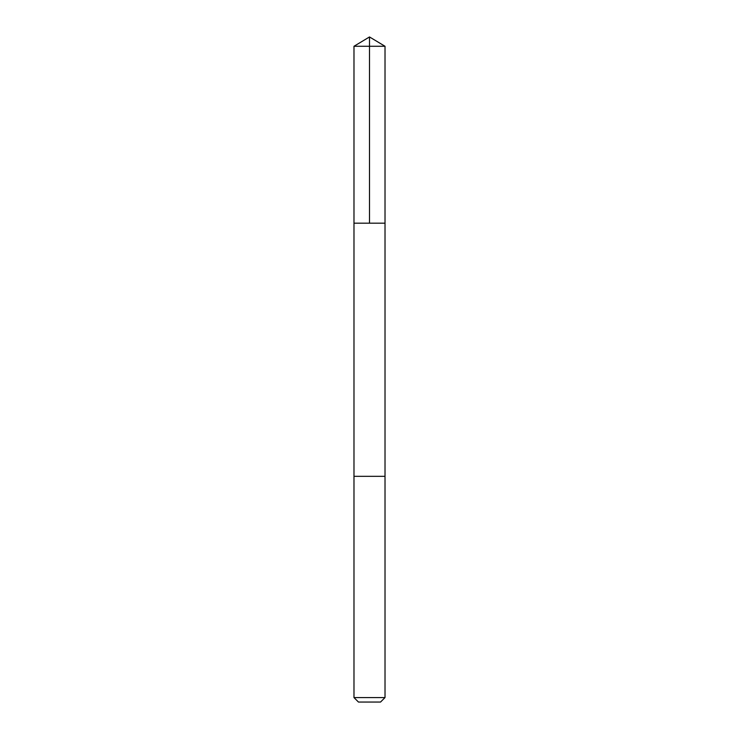 <?xml version="1.0" encoding="UTF-8"?>
<svg xmlns="http://www.w3.org/2000/svg" width="739" height="739" viewBox="0 0 739 739"><rect width="100%" height="100%" fill="white"/><g stroke="black" fill="none" stroke-linecap="round" stroke-linejoin="round"><path stroke-width="1.11" d="M355.154 223.178L385.019 223.178L385.019 46.271L353.981 46.271L353.981 223.178L385.019 223.178L385.019 476.322L353.981 476.322L353.981 223.178L355.154 223.178M385.019 476.322L353.981 476.322L353.981 697.57L385.019 697.57L385.019 476.322M385.019 697.57L380.539 702.05L358.461 702.05L353.981 697.57M369.5 223.178L369.5 36.95L353.981 46.271M369.5 36.95L385.019 46.271"/></g></svg>
